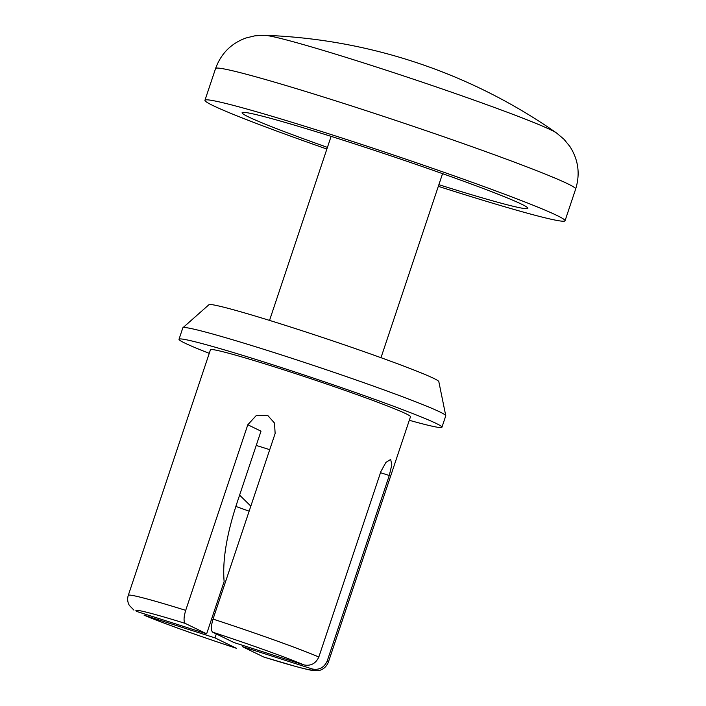 <?xml version="1.0" encoding="UTF-8"?>
<svg xmlns="http://www.w3.org/2000/svg" width="706" height="706" viewBox="0 0 706 706"><rect width="100%" height="100%" fill="white"/><g stroke="black" fill="none" stroke-linecap="round" stroke-linejoin="round"><path stroke-width="1.06" d="M185.263 623.416C183.534 621.624 183.675 617.273 185.704 610.355L247.806 424.756L260.999 431.172L237.145 502.478C226.635 534.389 222.302 560.74 224.137 581.55L206.646 633.812L185.263 623.416A93.421 3.909 -161.5 0 0 136.699 611.449L206.646 633.812M263.885 657.074L295.982 666.552C311.417 670.612 310.225 670.003 313.614 670.568L316.906 670.7C318.706 670.832 325.095 669.888 328.334 662.263L410.504 416.708A105.476 4.412 -161.5 0 0 311.875 379.051A105.476 4.412 -161.5 0 0 210.45 349.77L128.289 595.326A105.476 4.412 -161.5 0 1 185.704 610.355M247.806 424.756L256.19 415.613L267.75 415.463L274.502 423.053L275.137 433.493L213.035 619.091C211.006 626.037 210.865 630.387 212.603 632.152L233.986 642.557L303.933 664.92A93.421 3.909 -161.5 0 0 212.603 632.152M312.29 668.979L242.335 646.617L263.717 657.012A93.421 3.909 -161.5 0 0 312.29 668.979C319.112 670.285 324.072 667.655 327.178 661.098L389.271 475.5L391.821 464.795L390.665 459.438L385.882 462.456L380.922 471.44L318.821 657.03C315.741 663.578 310.781 666.208 303.933 664.92M236.536 648.337C199.41 636.194 160.615 622.295 144.05 615.138L145.048 615.508A93.421 3.909 -161.5 0 0 236.386 648.276L215.003 637.88L145.048 615.508M409.303 420.282A138.623 5.807 -161.5 0 0 441.938 427.227L445.76 415.808A138.623 5.807 -161.5 0 0 445.76 415.657L438.814 381.602A121.22 5.074 -161.5 0 0 325.466 338.448A121.22 5.074 -161.5 0 0 208.967 304.692L182.925 327.716A138.623 5.807 -161.5 0 0 182.836 327.831L179.015 339.251A138.623 5.807 -161.5 0 0 209.258 353.344M445.76 415.657A138.623 5.807 -161.5 0 0 316.138 366.317A138.623 5.807 -161.5 0 0 182.925 327.716M441.938 427.227A138.623 5.807 -161.5 0 0 312.317 377.736A138.623 5.807 -161.5 0 0 179.015 339.251M242.758 645.355L242.335 646.617M216.318 633.962L215.003 637.88M438.32 186.34A189.852 7.951 -161.5 0 0 565.038 220.766A189.852 7.951 -161.5 0 0 332.358 134.934A189.852 7.951 -161.5 0 0 204.952 100.287A189.852 7.951 -161.5 0 0 326.869 149.045M438.876 184.681A150.678 6.31 -161.5 0 0 527.894 208.182A150.678 6.31 -161.5 0 0 343.222 140.212A150.678 6.31 -161.5 0 0 242.193 112.589A150.678 6.31 -161.5 0 0 327.425 147.386M235.848 506.423A58.766 2.462 -161.5 0 0 249.147 511.162M318.821 657.03A105.476 4.412 -161.5 0 0 213.035 619.091M328.334 662.263A105.476 4.412 -161.5 0 0 327.178 661.098M389.271 475.5L380.499 472.693M269.727 449.678A58.766 2.462 -161.5 0 0 269.348 449.554A58.766 2.462 -161.5 0 0 256.225 445.451M367.164 64.052A155.452 6.513 -161.5 0 0 264.591 35.3A542.437 542.437 0 0 1 556.522 132.975A155.452 6.513 -161.5 0 0 367.164 64.052M556.522 132.975L563.918 139.197L569.813 146.371C578.373 159.635 580.323 173.852 575.664 189.014A189.852 7.951 -161.5 0 0 342.984 103.182A189.852 7.951 -161.5 0 0 215.577 68.535C220.987 53.621 231.091 43.437 245.917 38L254.937 35.812L264.591 35.3M133.911 610.116L129.339 605.413C127.539 602.174 127.186 598.812 128.289 595.326M331.114 136.373L269.533 320.409M442.565 173.658L380.984 357.704M239.608 495.118L250.833 506.131M215.577 68.535L204.952 100.287M575.664 189.014L565.038 220.766"/></g></svg>
